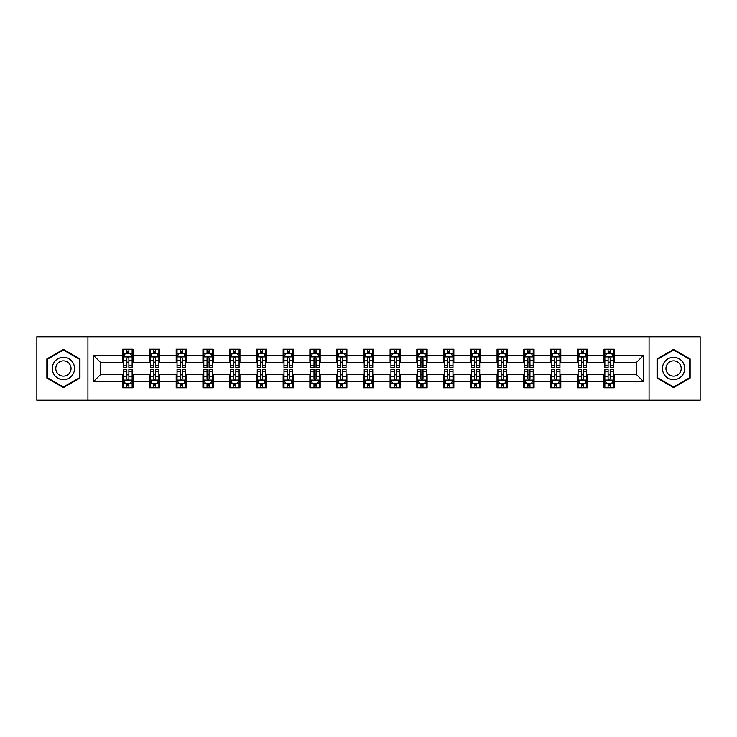 <?xml version="1.0" encoding="UTF-8"?>
<svg xmlns="http://www.w3.org/2000/svg" width="737" height="737" viewBox="0 0 737 737"><rect width="100%" height="100%" fill="white"/><g stroke="black" fill="none" stroke-linecap="round" stroke-linejoin="round"><path stroke-width="1.11" d="M649.076 400.209L700.15 400.209L700.15 336.791L649.076 336.791L649.076 400.209L87.924 400.209L87.924 336.791L36.85 336.791L36.85 400.209L87.924 400.209M649.076 336.791L87.924 336.791M614.28 355.474L614.28 349.218L603.999 349.218L603.999 355.474L587.546 355.474L587.546 349.218L577.255 349.218L577.255 355.474L560.802 355.474L560.802 349.218L550.521 349.218L550.521 355.474L534.067 355.474L534.067 349.218L523.786 349.218L523.786 355.474L507.332 355.474L507.332 349.218L497.042 349.218L497.042 355.474L480.588 355.474L480.588 349.218L470.307 349.218L470.307 355.474L453.854 355.474L453.854 349.218L443.573 349.218L443.573 355.474L427.119 355.474L427.119 349.218L416.838 349.218L416.838 355.474L400.375 355.474L400.375 349.218L390.094 349.218L390.094 355.474L373.641 355.474L373.641 349.218L363.359 349.218L363.359 355.474L346.906 355.474L346.906 349.218L336.625 349.218L336.625 355.474L320.162 355.474L320.162 349.218L309.881 349.218L309.881 355.474L293.427 355.474L293.427 349.218L283.146 349.218L283.146 355.474L266.693 355.474L266.693 349.218L256.412 349.218L256.412 355.474L239.958 355.474L239.958 349.218L229.668 349.218L229.668 355.474L213.214 355.474L213.214 349.218L202.933 349.218L202.933 355.474L186.479 355.474L186.479 349.218L176.198 349.218L176.198 355.474L159.745 355.474L159.745 349.218L149.454 349.218L149.454 355.474L133.001 355.474L133.001 349.218L122.72 349.218L122.72 355.474L93.581 355.474L93.581 381.526L100.435 374.672L122.72 374.672L122.72 387.782L133.001 387.782L133.001 374.672L149.454 374.672L149.454 387.782L159.745 387.782L159.745 374.672L176.198 374.672L176.198 387.782L186.479 387.782L186.479 374.672L202.933 374.672L202.933 387.782L213.214 387.782L213.214 374.672L229.668 374.672L229.668 387.782L239.958 387.782L239.958 374.672L256.412 374.672L256.412 387.782L266.693 387.782L266.693 374.672L283.146 374.672L283.146 387.782L293.427 387.782L293.427 374.672L309.881 374.672L309.881 387.782L320.162 387.782L320.162 374.672L336.625 374.672L336.625 387.782L346.906 387.782L346.906 374.672L363.359 374.672L363.359 387.782L373.641 387.782L373.641 374.672L390.094 374.672L390.094 387.782L400.375 387.782L400.375 374.672L416.838 374.672L416.838 387.782L427.119 387.782L427.119 374.672L443.573 374.672L443.573 387.782L453.854 387.782L453.854 374.672L470.307 374.672L470.307 387.782L480.588 387.782L480.588 374.672L497.042 374.672L497.042 387.782L507.332 387.782L507.332 374.672L523.786 374.672L523.786 387.782L534.067 387.782L534.067 374.672L550.521 374.672L550.521 387.782L560.802 387.782L560.802 374.672L577.255 374.672L577.255 387.782L587.546 387.782L587.546 374.672L603.999 374.672L603.999 387.782L614.28 387.782L614.28 374.672L636.565 374.672L636.565 362.328L614.28 362.328L614.28 355.474L643.419 355.474L643.419 381.526L614.28 381.526M603.999 381.526L587.546 381.526M577.255 381.526L560.802 381.526M550.521 381.526L534.067 381.526M523.786 381.526L507.332 381.526M497.042 381.526L480.588 381.526M470.307 381.526L453.854 381.526M443.573 381.526L427.119 381.526M416.838 381.526L400.375 381.526M390.094 381.526L373.641 381.526M363.359 381.526L346.906 381.526M336.625 381.526L320.162 381.526M309.881 381.526L293.427 381.526M283.146 381.526L266.693 381.526M256.412 381.526L239.958 381.526M229.668 381.526L213.214 381.526M202.933 381.526L186.479 381.526M176.198 381.526L159.745 381.526M149.454 381.526L133.001 381.526M122.72 381.526L93.581 381.526M603.999 355.474L603.999 362.328L587.546 362.328L587.546 355.474M577.255 355.474L577.255 362.328L560.802 362.328L560.802 355.474M550.521 355.474L550.521 362.328L534.067 362.328L534.067 355.474M523.786 355.474L523.786 362.328L507.332 362.328L507.332 355.474M497.042 355.474L497.042 362.328L480.588 362.328L480.588 355.474M470.307 355.474L470.307 362.328L453.854 362.328L453.854 355.474M443.573 355.474L443.573 362.328L427.119 362.328L427.119 355.474M416.838 355.474L416.838 362.328L400.375 362.328L400.375 355.474M390.094 355.474L390.094 362.328L373.641 362.328L373.641 355.474M363.359 355.474L363.359 362.328L346.906 362.328L346.906 355.474M336.625 355.474L336.625 362.328L320.162 362.328L320.162 355.474M309.881 355.474L309.881 362.328L293.427 362.328L293.427 355.474M283.146 355.474L283.146 362.328L266.693 362.328L266.693 355.474M256.412 355.474L256.412 362.328L239.958 362.328L239.958 355.474M229.668 355.474L229.668 362.328L213.214 362.328L213.214 355.474M202.933 355.474L202.933 362.328L186.479 362.328L186.479 355.474M176.198 355.474L176.198 362.328L159.745 362.328L159.745 355.474M149.454 355.474L149.454 362.328L133.001 362.328L133.001 355.474M122.72 355.474L122.72 362.328L100.435 362.328L93.581 355.474M100.435 362.328L100.435 374.672M643.419 381.526L636.565 374.672M636.565 362.328L643.419 355.474M122.72 353.502L123.576 353.502M126.828 353.502L128.892 353.502M132.144 353.502L133.001 353.502M122.72 362.162L123.576 362.162M126.828 362.162L128.892 362.162M132.144 362.162L133.001 362.162M122.72 374.838L123.576 374.838M126.828 374.838L128.892 374.838M132.144 374.838L133.001 374.838M122.72 383.498L123.576 383.498M126.828 383.498L128.892 383.498M132.144 383.498L133.001 383.498M149.454 374.838L150.311 374.838M153.572 374.838L155.627 374.838M158.888 374.838L159.745 374.838M149.454 383.498L150.311 383.498M153.572 383.498L155.627 383.498M158.888 383.498L159.745 383.498M149.454 353.502L150.311 353.502M153.572 353.502L155.627 353.502M158.888 353.502L159.745 353.502M149.454 362.162L150.311 362.162M153.572 362.162L155.627 362.162M158.888 362.162L159.745 362.162M176.198 374.838L177.055 374.838M180.307 374.838L182.361 374.838M185.623 374.838L186.479 374.838M176.198 383.498L177.055 383.498M180.307 383.498L182.361 383.498M185.623 383.498L186.479 383.498M176.198 353.502L177.055 353.502M180.307 353.502L182.361 353.502M185.623 353.502L186.479 353.502M176.198 362.162L177.055 362.162M180.307 362.162L182.361 362.162M185.623 362.162L186.479 362.162M202.933 374.838L203.79 374.838M207.042 374.838L209.105 374.838M212.357 374.838L213.214 374.838M202.933 383.498L203.79 383.498M207.042 383.498L209.105 383.498M212.357 383.498L213.214 383.498M202.933 353.502L203.79 353.502M207.042 353.502L209.105 353.502M212.357 353.502L213.214 353.502M202.933 362.162L203.79 362.162M207.042 362.162L209.105 362.162M212.357 362.162L213.214 362.162M229.668 374.838L230.524 374.838M233.786 374.838L235.84 374.838M239.092 374.838L239.958 374.838M229.668 383.498L230.524 383.498M233.786 383.498L235.84 383.498M239.092 383.498L239.958 383.498M229.668 353.502L230.524 353.502M233.786 353.502L235.84 353.502M239.092 353.502L239.958 353.502M229.668 362.162L230.524 362.162M233.786 362.162L235.84 362.162M239.092 362.162L239.958 362.162M256.412 374.838L257.268 374.838M260.52 374.838L262.575 374.838M265.836 374.838L266.693 374.838M256.412 383.498L257.268 383.498M260.52 383.498L262.575 383.498M265.836 383.498L266.693 383.498M256.412 353.502L257.268 353.502M260.52 353.502L262.575 353.502M265.836 353.502L266.693 353.502M256.412 362.162L257.268 362.162M260.52 362.162L262.575 362.162M265.836 362.162L266.693 362.162M283.146 374.838L284.003 374.838M287.255 374.838L289.319 374.838M292.571 374.838L293.427 374.838M283.146 383.498L284.003 383.498M287.255 383.498L289.319 383.498M292.571 383.498L293.427 383.498M283.146 353.502L284.003 353.502M287.255 353.502L289.319 353.502M292.571 353.502L293.427 353.502M283.146 362.162L284.003 362.162M287.255 362.162L289.319 362.162M292.571 362.162L293.427 362.162M309.881 374.838L310.738 374.838M313.999 374.838L316.053 374.838M319.305 374.838L320.162 374.838M309.881 383.498L310.738 383.498M313.999 383.498L316.053 383.498M319.305 383.498L320.162 383.498M309.881 353.502L310.738 353.502M313.999 353.502L316.053 353.502M319.305 353.502L320.162 353.502M309.881 362.162L310.738 362.162M313.999 362.162L316.053 362.162M319.305 362.162L320.162 362.162M336.625 374.838L337.482 374.838M340.734 374.838L342.788 374.838M346.049 374.838L346.906 374.838M336.625 383.498L337.482 383.498M340.734 383.498L342.788 383.498M346.049 383.498L346.906 383.498M336.625 353.502L337.482 353.502M340.734 353.502L342.788 353.502M346.049 353.502L346.906 353.502M336.625 362.162L337.482 362.162M340.734 362.162L342.788 362.162M346.049 362.162L346.906 362.162M363.359 374.838L364.216 374.838M367.468 374.838L369.532 374.838M372.784 374.838L373.641 374.838M363.359 383.498L364.216 383.498M367.468 383.498L369.532 383.498M372.784 383.498L373.641 383.498M363.359 353.502L364.216 353.502M367.468 353.502L369.532 353.502M372.784 353.502L373.641 353.502M363.359 362.162L364.216 362.162M367.468 362.162L369.532 362.162M372.784 362.162L373.641 362.162M390.094 374.838L390.951 374.838M394.212 374.838L396.266 374.838M399.518 374.838L400.375 374.838M390.094 383.498L390.951 383.498M394.212 383.498L396.266 383.498M399.518 383.498L400.375 383.498M390.094 353.502L390.951 353.502M394.212 353.502L396.266 353.502M399.518 353.502L400.375 353.502M390.094 362.162L390.951 362.162M394.212 362.162L396.266 362.162M399.518 362.162L400.375 362.162M416.838 374.838L417.695 374.838M420.947 374.838L423.001 374.838M426.262 374.838L427.119 374.838M416.838 383.498L417.695 383.498M420.947 383.498L423.001 383.498M426.262 383.498L427.119 383.498M416.838 353.502L417.695 353.502M420.947 353.502L423.001 353.502M426.262 353.502L427.119 353.502M416.838 362.162L417.695 362.162M420.947 362.162L423.001 362.162M426.262 362.162L427.119 362.162M443.573 374.838L444.429 374.838M447.681 374.838L449.745 374.838M452.997 374.838L453.854 374.838M443.573 383.498L444.429 383.498M447.681 383.498L449.745 383.498M452.997 383.498L453.854 383.498M443.573 353.502L444.429 353.502M447.681 353.502L449.745 353.502M452.997 353.502L453.854 353.502M443.573 362.162L444.429 362.162M447.681 362.162L449.745 362.162M452.997 362.162L453.854 362.162M470.307 374.838L471.164 374.838M474.425 374.838L476.48 374.838M479.732 374.838L480.588 374.838M470.307 383.498L471.164 383.498M474.425 383.498L476.48 383.498M479.732 383.498L480.588 383.498M470.307 353.502L471.164 353.502M474.425 353.502L476.48 353.502M479.732 353.502L480.588 353.502M470.307 362.162L471.164 362.162M474.425 362.162L476.48 362.162M479.732 362.162L480.588 362.162M497.042 374.838L497.908 374.838M501.16 374.838L503.214 374.838M506.476 374.838L507.332 374.838M497.042 383.498L497.908 383.498M501.16 383.498L503.214 383.498M506.476 383.498L507.332 383.498M497.042 353.502L497.908 353.502M501.16 353.502L503.214 353.502M506.476 353.502L507.332 353.502M497.042 362.162L497.908 362.162M501.16 362.162L503.214 362.162M506.476 362.162L507.332 362.162M523.786 374.838L524.643 374.838M527.895 374.838L529.958 374.838M533.21 374.838L534.067 374.838M523.786 383.498L524.643 383.498M527.895 383.498L529.958 383.498M533.21 383.498L534.067 383.498M523.786 353.502L524.643 353.502M527.895 353.502L529.958 353.502M533.21 353.502L534.067 353.502M523.786 362.162L524.643 362.162M527.895 362.162L529.958 362.162M533.21 362.162L534.067 362.162M550.521 374.838L551.377 374.838M554.639 374.838L556.693 374.838M559.945 374.838L560.802 374.838M550.521 383.498L551.377 383.498M554.639 383.498L556.693 383.498M559.945 383.498L560.802 383.498M550.521 353.502L551.377 353.502M554.639 353.502L556.693 353.502M559.945 353.502L560.802 353.502M550.521 362.162L551.377 362.162M554.639 362.162L556.693 362.162M559.945 362.162L560.802 362.162M577.255 374.838L578.112 374.838M581.373 374.838L583.428 374.838M586.689 374.838L587.546 374.838M577.255 383.498L578.112 383.498M581.373 383.498L583.428 383.498M586.689 383.498L587.546 383.498M577.255 353.502L578.112 353.502M581.373 353.502L583.428 353.502M586.689 353.502L587.546 353.502M577.255 362.162L578.112 362.162M581.373 362.162L583.428 362.162M586.689 362.162L587.546 362.162M603.999 374.838L604.856 374.838M608.108 374.838L610.172 374.838M613.424 374.838L614.28 374.838M603.999 383.498L604.856 383.498M608.108 383.498L610.172 383.498M613.424 383.498L614.28 383.498M603.999 353.502L604.856 353.502M608.108 353.502L610.172 353.502M613.424 353.502L614.28 353.502M603.999 362.162L604.856 362.162M608.108 362.162L610.172 362.162M613.424 362.162L614.28 362.162M63.419 387.598L79.955 378.053L79.955 358.947L63.419 349.402L46.873 358.947L46.873 378.053L63.419 387.598M690.127 358.947L673.581 349.402L657.045 358.947L657.045 378.053L673.581 387.598L690.127 378.053L690.127 358.947M128.892 351.448L126.828 351.448M132.144 365.322L128.892 365.322L128.892 367.468L132.144 367.468L132.144 357.012L130.431 353.585L125.29 353.585L123.576 357.012L123.576 367.468L126.828 367.468L126.828 365.322L123.576 365.322M123.576 357.012L123.576 349.218M132.144 357.012L132.144 349.218M126.828 353.585L126.828 349.218M128.892 349.218L128.892 353.585M128.892 365.322L128.892 358.302C128.201 356.984 127.519 356.984 126.828 358.302L126.828 365.322M126.828 385.552L128.892 385.552M123.576 371.678L126.828 371.678L126.828 369.532L123.576 369.532L123.576 379.988L125.29 383.415L130.431 383.415L132.144 379.988L132.144 369.532L128.892 369.532L128.892 371.678L132.144 371.678M132.144 379.988L132.144 387.782M123.576 379.988L123.576 387.782M128.892 383.415L128.892 387.782M126.828 387.782L126.828 383.415M126.828 371.678L126.828 378.698C127.519 380.016 128.201 380.016 128.892 378.698L128.892 371.678M73.064 374.074A11.138 11.138 0 0 0 68.983 358.855A11.138 11.138 0 0 0 53.764 362.926A11.138 11.138 0 0 0 57.845 378.145A11.138 11.138 0 0 0 73.064 374.074M70.024 372.314A7.628 7.628 0 0 0 67.233 361.895A7.628 7.628 0 0 0 56.813 364.686A7.628 7.628 0 0 0 59.605 375.105A7.628 7.628 0 0 0 70.024 372.314M47.389 377.749L47.389 359.251L63.419 349.992L79.439 359.251L79.439 377.749L63.419 387.008L47.389 377.749M673.581 357.362A11.138 11.138 0 0 0 662.443 368.5A11.138 11.138 0 0 0 673.581 379.638A11.138 11.138 0 0 0 684.728 368.5A11.138 11.138 0 0 0 673.581 357.362M673.581 360.872A7.628 7.628 0 0 0 665.953 368.5A7.628 7.628 0 0 0 673.581 376.128A7.628 7.628 0 0 0 681.209 368.5A7.628 7.628 0 0 0 673.581 360.872M689.611 377.749L673.581 387.008L657.561 377.749L657.561 359.251L673.581 349.992L689.611 359.251L689.611 377.749M155.627 351.448L153.572 351.448M158.888 365.322L155.627 365.322L155.627 367.468L158.888 367.468L158.888 357.012L157.165 353.585L152.025 353.585L150.311 357.012L150.311 367.468L153.572 367.468L153.572 365.322L150.311 365.322M150.311 357.012L150.311 349.218M158.888 357.012L158.888 349.218M153.572 353.585L153.572 349.218M155.627 349.218L155.627 353.585M155.627 365.322L155.627 358.302C154.945 356.984 154.254 356.984 153.572 358.302L153.572 365.322M182.361 351.448L180.307 351.448M185.623 365.322L182.361 365.322L182.361 367.468L185.623 367.468L185.623 357.012L183.909 353.585L178.769 353.585L177.055 357.012L177.055 367.468L180.307 367.468L180.307 365.322L177.055 365.322M177.055 357.012L177.055 349.218M185.623 357.012L185.623 349.218M180.307 353.585L180.307 349.218M182.361 349.218L182.361 353.585M182.361 365.322L182.361 358.302C181.68 356.984 180.998 356.984 180.307 358.302L180.307 365.322M153.572 385.552L155.627 385.552M150.311 371.678L153.572 371.678L153.572 369.532L150.311 369.532L150.311 379.988L152.025 383.415L157.165 383.415L158.888 379.988L158.888 369.532L155.627 369.532L155.627 371.678L158.888 371.678M158.888 379.988L158.888 387.782M150.311 379.988L150.311 387.782M155.627 383.415L155.627 387.782M153.572 387.782L153.572 383.415M153.572 371.678L153.572 378.698C154.254 380.016 154.945 380.016 155.627 378.698L155.627 371.678M180.307 385.552L182.361 385.552M177.055 371.678L180.307 371.678L180.307 369.532L177.055 369.532L177.055 379.988L178.769 383.415L183.909 383.415L185.623 379.988L185.623 369.532L182.361 369.532L182.361 371.678L185.623 371.678M185.623 379.988L185.623 387.782M177.055 379.988L177.055 387.782M182.361 383.415L182.361 387.782M180.307 387.782L180.307 383.415M180.307 371.678L180.307 378.698C180.989 380.016 181.68 380.016 182.361 378.698L182.361 371.678M209.105 351.448L207.042 351.448M212.357 365.322L209.105 365.322L209.105 367.468L212.357 367.468L212.357 357.012L210.644 353.585L205.503 353.585L203.79 357.012L203.79 367.468L207.042 367.468L207.042 365.322L203.79 365.322M203.79 357.012L203.79 349.218M212.357 357.012L212.357 349.218M207.042 353.585L207.042 349.218M209.105 349.218L209.105 353.585M209.105 365.322L209.105 358.302C208.414 356.984 207.733 356.984 207.042 358.302L207.042 365.322M235.84 351.448L233.786 351.448M239.092 365.322L235.84 365.322L235.84 367.468L239.092 367.468L239.092 357.012L237.378 353.585L232.238 353.585L230.524 357.012L230.524 367.468L233.786 367.468L233.786 365.322L230.524 365.322M230.524 357.012L230.524 349.218M239.092 357.012L239.092 349.218M233.786 353.585L233.786 349.218M235.84 349.218L235.84 353.585M235.84 365.322L235.84 358.302C235.158 356.984 234.467 356.984 233.786 358.302L233.786 365.322M262.575 351.448L260.52 351.448M265.836 365.322L262.575 365.322L262.575 367.468L265.836 367.468L265.836 357.012L264.122 353.585L258.982 353.585L257.268 357.012L257.268 367.468L260.52 367.468L260.52 365.322L257.268 365.322M257.268 357.012L257.268 349.218M265.836 357.012L265.836 349.218M260.52 353.585L260.52 349.218M262.575 349.218L262.575 353.585M262.575 365.322L262.575 358.302C261.893 356.984 261.211 356.984 260.52 358.302L260.52 365.322M207.042 385.552L209.105 385.552M203.79 371.678L207.042 371.678L207.042 369.532L203.79 369.532L203.79 379.988L205.503 383.415L210.644 383.415L212.357 379.988L212.357 369.532L209.105 369.532L209.105 371.678L212.357 371.678M212.357 379.988L212.357 387.782M203.79 379.988L203.79 387.782M209.105 383.415L209.105 387.782M207.042 387.782L207.042 383.415M207.042 371.678L207.042 378.698C207.733 380.016 208.414 380.016 209.105 378.698L209.105 371.678M233.786 385.552L235.84 385.552M230.524 371.678L233.786 371.678L233.786 369.532L230.524 369.532L230.524 379.988L232.238 383.415L237.378 383.415L239.092 379.988L239.092 369.532L235.84 369.532L235.84 371.678L239.092 371.678M239.092 379.988L239.092 387.782M230.524 379.988L230.524 387.782M235.84 383.415L235.84 387.782M233.786 387.782L233.786 383.415M233.786 371.678L233.786 378.698C234.467 380.016 235.149 380.016 235.84 378.698L235.84 371.678M260.52 385.552L262.575 385.552M257.268 371.678L260.52 371.678L260.52 369.532L257.268 369.532L257.268 379.988L258.982 383.415L264.122 383.415L265.836 379.988L265.836 369.532L262.575 369.532L262.575 371.678L265.836 371.678M265.836 379.988L265.836 387.782M257.268 379.988L257.268 387.782M262.575 383.415L262.575 387.782M260.52 387.782L260.52 383.415M260.52 371.678L260.52 378.698C261.202 380.016 261.893 380.016 262.575 378.698L262.575 371.678M287.255 385.552L289.319 385.552M284.003 371.678L287.255 371.678L287.255 369.532L284.003 369.532L284.003 379.988L285.716 383.415L290.857 383.415L292.571 379.988L292.571 369.532L289.319 369.532L289.319 371.678L292.571 371.678M292.571 379.988L292.571 387.782M284.003 379.988L284.003 387.782M289.319 383.415L289.319 387.782M287.255 387.782L287.255 383.415M287.255 371.678L287.255 378.698C287.946 380.016 288.628 380.016 289.319 378.698L289.319 371.678M313.999 385.552L316.053 385.552M310.738 371.678L313.999 371.678L313.999 369.532L310.738 369.532L310.738 379.988L312.451 383.415L317.592 383.415L319.305 379.988L319.305 369.532L316.053 369.532L316.053 371.678L319.305 371.678M319.305 379.988L319.305 387.782M310.738 379.988L310.738 387.782M316.053 383.415L316.053 387.782M313.999 387.782L313.999 383.415M313.999 371.678L313.999 378.698C314.681 380.016 315.362 380.016 316.053 378.698L316.053 371.678M340.734 385.552L342.788 385.552M337.482 371.678L340.734 371.678L340.734 369.532L337.482 369.532L337.482 379.988L339.195 383.415L344.336 383.415L346.049 379.988L346.049 369.532L342.788 369.532L342.788 371.678L346.049 371.678M346.049 379.988L346.049 387.782M337.482 379.988L337.482 387.782M342.788 383.415L342.788 387.782M340.734 387.782L340.734 383.415M340.734 371.678L340.734 378.698C341.415 380.016 342.106 380.016 342.788 378.698L342.788 371.678M367.468 385.552L369.532 385.552M364.216 371.678L367.468 371.678L367.468 369.532L364.216 369.532L364.216 379.988L365.93 383.415L371.07 383.415L372.784 379.988L372.784 369.532L369.532 369.532L369.532 371.678L372.784 371.678M372.784 379.988L372.784 387.782M364.216 379.988L364.216 387.782M369.532 383.415L369.532 387.782M367.468 387.782L367.468 383.415M367.468 371.678L367.468 378.698C368.159 380.016 368.841 380.016 369.532 378.698L369.532 371.678M394.212 385.552L396.266 385.552M390.951 371.678L394.212 371.678L394.212 369.532L390.951 369.532L390.951 379.988L392.664 383.415L397.805 383.415L399.518 379.988L399.518 369.532L396.266 369.532L396.266 371.678L399.518 371.678M399.518 379.988L399.518 387.782M390.951 379.988L390.951 387.782M396.266 383.415L396.266 387.782M394.212 387.782L394.212 383.415M394.212 371.678L394.212 378.698C394.894 380.016 395.576 380.016 396.266 378.698L396.266 371.678M420.947 385.552L423.001 385.552M417.695 371.678L420.947 371.678L420.947 369.532L417.695 369.532L417.695 379.988L419.408 383.415L424.549 383.415L426.262 379.988L426.262 369.532L423.001 369.532L423.001 371.678L426.262 371.678M426.262 379.988L426.262 387.782M417.695 379.988L417.695 387.782M423.001 383.415L423.001 387.782M420.947 387.782L420.947 383.415M420.947 371.678L420.947 378.698C421.628 380.016 422.319 380.016 423.001 378.698L423.001 371.678M447.681 385.552L449.745 385.552M444.429 371.678L447.681 371.678L447.681 369.532L444.429 369.532L444.429 379.988L446.143 383.415L451.284 383.415L452.997 379.988L452.997 369.532L449.745 369.532L449.745 371.678L452.997 371.678M452.997 379.988L452.997 387.782M444.429 379.988L444.429 387.782M449.745 383.415L449.745 387.782M447.681 387.782L447.681 383.415M447.681 371.678L447.681 378.698C448.372 380.016 449.054 380.016 449.745 378.698L449.745 371.678M474.425 385.552L476.48 385.552M471.164 371.678L474.425 371.678L474.425 369.532L471.164 369.532L471.164 379.988L472.878 383.415L478.018 383.415L479.732 379.988L479.732 369.532L476.48 369.532L476.48 371.678L479.732 371.678M479.732 379.988L479.732 387.782M471.164 379.988L471.164 387.782M476.48 383.415L476.48 387.782M474.425 387.782L474.425 383.415M474.425 371.678L474.425 378.698C475.107 380.016 475.789 380.016 476.48 378.698L476.48 371.678M501.16 385.552L503.214 385.552M497.908 371.678L501.16 371.678L501.16 369.532L497.908 369.532L497.908 379.988L499.622 383.415L504.762 383.415L506.476 379.988L506.476 369.532L503.214 369.532L503.214 371.678L506.476 371.678M506.476 379.988L506.476 387.782M497.908 379.988L497.908 387.782M503.214 383.415L503.214 387.782M501.16 387.782L501.16 383.415M501.16 371.678L501.16 378.698C501.842 380.016 502.533 380.016 503.214 378.698L503.214 371.678M527.895 385.552L529.958 385.552M524.643 371.678L527.895 371.678L527.895 369.532L524.643 369.532L524.643 379.988L526.356 383.415L531.497 383.415L533.21 379.988L533.21 369.532L529.958 369.532L529.958 371.678L533.21 371.678M533.21 379.988L533.21 387.782M524.643 379.988L524.643 387.782M529.958 383.415L529.958 387.782M527.895 387.782L527.895 383.415M527.895 371.678L527.895 378.698C528.586 380.016 529.267 380.016 529.958 378.698L529.958 371.678M554.639 385.552L556.693 385.552M551.377 371.678L554.639 371.678L554.639 369.532L551.377 369.532L551.377 379.988L553.091 383.415L558.231 383.415L559.945 379.988L559.945 369.532L556.693 369.532L556.693 371.678L559.945 371.678M559.945 379.988L559.945 387.782M551.377 379.988L551.377 387.782M556.693 383.415L556.693 387.782M554.639 387.782L554.639 383.415M554.639 371.678L554.639 378.698C555.32 380.016 556.002 380.016 556.693 378.698L556.693 371.678M289.319 351.448L287.255 351.448M292.571 365.322L289.319 365.322L289.319 367.468L292.571 367.468L292.571 357.012L290.857 353.585L285.716 353.585L284.003 357.012L284.003 367.468L287.255 367.468L287.255 365.322L284.003 365.322M284.003 357.012L284.003 349.218M292.571 357.012L292.571 349.218M287.255 353.585L287.255 349.218M289.319 349.218L289.319 353.585M289.319 365.322L289.319 358.302C288.628 356.984 287.946 356.984 287.255 358.302L287.255 365.322M316.053 351.448L313.999 351.448M319.305 365.322L316.053 365.322L316.053 367.468L319.305 367.468L319.305 357.012L317.592 353.585L312.451 353.585L310.738 357.012L310.738 367.468L313.999 367.468L313.999 365.322L310.738 365.322M310.738 357.012L310.738 349.218M319.305 357.012L319.305 349.218M313.999 353.585L313.999 349.218M316.053 349.218L316.053 353.585M316.053 365.322L316.053 358.302C315.372 356.984 314.681 356.984 313.999 358.302L313.999 365.322M342.788 351.448L340.734 351.448M346.049 365.322L342.788 365.322L342.788 367.468L346.049 367.468L346.049 357.012L344.336 353.585L339.195 353.585L337.482 357.012L337.482 367.468L340.734 367.468L340.734 365.322L337.482 365.322M337.482 357.012L337.482 349.218M346.049 357.012L346.049 349.218M340.734 353.585L340.734 349.218M342.788 349.218L342.788 353.585M342.788 365.322L342.788 358.302C342.106 356.984 341.424 356.984 340.734 358.302L340.734 365.322M369.532 351.448L367.468 351.448M372.784 365.322L369.532 365.322L369.532 367.468L372.784 367.468L372.784 357.012L371.07 353.585L365.93 353.585L364.216 357.012L364.216 367.468L367.468 367.468L367.468 365.322L364.216 365.322M364.216 357.012L364.216 349.218M372.784 357.012L372.784 349.218M367.468 353.585L367.468 349.218M369.532 349.218L369.532 353.585M369.532 365.322L369.532 358.302C368.841 356.984 368.159 356.984 367.468 358.302L367.468 365.322M396.266 351.448L394.212 351.448M399.518 365.322L396.266 365.322L396.266 367.468L399.518 367.468L399.518 357.012L397.805 353.585L392.664 353.585L390.951 357.012L390.951 367.468L394.212 367.468L394.212 365.322L390.951 365.322M390.951 357.012L390.951 349.218M399.518 357.012L399.518 349.218M394.212 353.585L394.212 349.218M396.266 349.218L396.266 353.585M396.266 365.322L396.266 358.302C395.585 356.984 394.894 356.984 394.212 358.302L394.212 365.322M423.001 351.448L420.947 351.448M426.262 365.322L423.001 365.322L423.001 367.468L426.262 367.468L426.262 357.012L424.549 353.585L419.408 353.585L417.695 357.012L417.695 367.468L420.947 367.468L420.947 365.322L417.695 365.322M417.695 357.012L417.695 349.218M426.262 357.012L426.262 349.218M420.947 353.585L420.947 349.218M423.001 349.218L423.001 353.585M423.001 365.322L423.001 358.302C422.319 356.984 421.638 356.984 420.947 358.302L420.947 365.322M449.745 351.448L447.681 351.448M452.997 365.322L449.745 365.322L449.745 367.468L452.997 367.468L452.997 357.012L451.284 353.585L446.143 353.585L444.429 357.012L444.429 367.468L447.681 367.468L447.681 365.322L444.429 365.322M444.429 357.012L444.429 349.218M452.997 357.012L452.997 349.218M447.681 353.585L447.681 349.218M449.745 349.218L449.745 353.585M449.745 365.322L449.745 358.302C449.054 356.984 448.372 356.984 447.681 358.302L447.681 365.322M476.48 351.448L474.425 351.448M479.732 365.322L476.48 365.322L476.48 367.468L479.732 367.468L479.732 357.012L478.018 353.585L472.878 353.585L471.164 357.012L471.164 367.468L474.425 367.468L474.425 365.322L471.164 365.322M471.164 357.012L471.164 349.218M479.732 357.012L479.732 349.218M474.425 353.585L474.425 349.218M476.48 349.218L476.48 353.585M476.48 365.322L476.48 358.302C475.798 356.984 475.107 356.984 474.425 358.302L474.425 365.322M503.214 351.448L501.16 351.448M506.476 365.322L503.214 365.322L503.214 367.468L506.476 367.468L506.476 357.012L504.762 353.585L499.622 353.585L497.908 357.012L497.908 367.468L501.16 367.468L501.16 365.322L497.908 365.322M497.908 357.012L497.908 349.218M506.476 357.012L506.476 349.218M501.16 353.585L501.16 349.218M503.214 349.218L503.214 353.585M503.214 365.322L503.214 358.302C502.533 356.984 501.851 356.984 501.16 358.302L501.16 365.322M529.958 351.448L527.895 351.448M533.21 365.322L529.958 365.322L529.958 367.468L533.21 367.468L533.21 357.012L531.497 353.585L526.356 353.585L524.643 357.012L524.643 367.468L527.895 367.468L527.895 365.322L524.643 365.322M524.643 357.012L524.643 349.218M533.21 357.012L533.21 349.218M527.895 353.585L527.895 349.218M529.958 349.218L529.958 353.585M529.958 365.322L529.958 358.302C529.267 356.984 528.586 356.984 527.895 358.302L527.895 365.322M556.693 351.448L554.639 351.448M559.945 365.322L556.693 365.322L556.693 367.468L559.945 367.468L559.945 357.012L558.231 353.585L553.091 353.585L551.377 357.012L551.377 367.468L554.639 367.468L554.639 365.322L551.377 365.322M551.377 357.012L551.377 349.218M559.945 357.012L559.945 349.218M554.639 353.585L554.639 349.218M556.693 349.218L556.693 353.585M556.693 365.322L556.693 358.302C556.011 356.984 555.32 356.984 554.639 358.302L554.639 365.322M583.428 351.448L581.373 351.448M586.689 365.322L583.428 365.322L583.428 367.468L586.689 367.468L586.689 357.012L584.975 353.585L579.835 353.585L578.112 357.012L578.112 367.468L581.373 367.468L581.373 365.322L578.112 365.322M578.112 357.012L578.112 349.218M586.689 357.012L586.689 349.218M581.373 353.585L581.373 349.218M583.428 349.218L583.428 353.585M583.428 365.322L583.428 358.302C582.746 356.984 582.055 356.984 581.373 358.302L581.373 365.322M581.373 385.552L583.428 385.552M578.112 371.678L581.373 371.678L581.373 369.532L578.112 369.532L578.112 379.988L579.835 383.415L584.975 383.415L586.689 379.988L586.689 369.532L583.428 369.532L583.428 371.678L586.689 371.678M586.689 379.988L586.689 387.782M578.112 379.988L578.112 387.782M583.428 383.415L583.428 387.782M581.373 387.782L581.373 383.415M581.373 371.678L581.373 378.698C582.055 380.016 582.746 380.016 583.428 378.698L583.428 371.678M610.172 351.448L608.108 351.448M613.424 365.322L610.172 365.322L610.172 367.468L613.424 367.468L613.424 357.012L611.71 353.585L606.569 353.585L604.856 357.012L604.856 367.468L608.108 367.468L608.108 365.322L604.856 365.322M604.856 357.012L604.856 349.218M613.424 357.012L613.424 349.218M608.108 353.585L608.108 349.218M610.172 349.218L610.172 353.585M610.172 365.322L610.172 358.302C609.481 356.984 608.799 356.984 608.108 358.302L608.108 365.322M608.108 385.552L610.172 385.552M604.856 371.678L608.108 371.678L608.108 369.532L604.856 369.532L604.856 379.988L606.569 383.415L611.71 383.415L613.424 379.988L613.424 369.532L610.172 369.532L610.172 371.678L613.424 371.678M613.424 379.988L613.424 387.782M604.856 379.988L604.856 387.782M610.172 383.415L610.172 387.782M608.108 387.782L608.108 383.415M608.108 371.678L608.108 378.698C608.799 380.016 609.481 380.016 610.172 378.698L610.172 371.678M132.107 356.929L123.623 356.929M123.576 353.797L125.189 353.797M130.532 353.797L132.144 353.797M126.828 360.725L123.576 360.725M132.144 360.725L128.892 360.725M128.892 352.535L126.828 352.535M123.623 380.071L132.107 380.071M132.144 383.203L130.532 383.203M125.189 383.203L123.576 383.203M128.892 376.275L132.144 376.275M123.576 376.275L126.828 376.275M126.828 384.465L128.892 384.465M158.842 356.929L150.357 356.929M150.311 353.797L151.923 353.797M157.276 353.797L158.888 353.797M153.572 360.725L150.311 360.725M158.888 360.725L155.627 360.725M155.627 352.535L153.572 352.535M185.577 356.929L177.092 356.929M177.055 353.797L178.658 353.797M184.01 353.797L185.623 353.797M180.307 360.725L177.055 360.725M185.623 360.725L182.361 360.725M182.361 352.535L180.307 352.535M150.357 380.071L158.842 380.071M158.888 383.203L157.276 383.203M151.923 383.203L150.311 383.203M155.627 376.275L158.888 376.275M150.311 376.275L153.572 376.275M153.572 384.465L155.627 384.465M177.092 380.071L185.577 380.071M185.623 383.203L184.01 383.203M178.658 383.203L177.055 383.203M182.361 376.275L185.623 376.275M177.055 376.275L180.307 376.275M180.307 384.465L182.361 384.465M212.32 356.929L203.836 356.929M203.79 353.797L205.402 353.797M210.745 353.797L212.357 353.797M207.042 360.725L203.79 360.725M212.357 360.725L209.105 360.725M209.105 352.535L207.042 352.535M239.055 356.929L230.57 356.929M230.524 353.797L232.137 353.797M237.489 353.797L239.092 353.797M233.786 360.725L230.524 360.725M239.092 360.725L235.84 360.725M235.84 352.535L233.786 352.535M265.79 356.929L257.305 356.929M257.268 353.797L258.871 353.797M264.224 353.797L265.836 353.797M260.52 360.725L257.268 360.725M265.836 360.725L262.575 360.725M262.575 352.535L260.52 352.535M203.836 380.071L212.32 380.071M212.357 383.203L210.745 383.203M205.402 383.203L203.79 383.203M209.105 376.275L212.357 376.275M203.79 376.275L207.042 376.275M207.042 384.465L209.105 384.465M230.57 380.071L239.055 380.071M239.092 383.203L237.489 383.203M232.137 383.203L230.524 383.203M235.84 376.275L239.092 376.275M230.524 376.275L233.786 376.275M233.786 384.465L235.84 384.465M257.305 380.071L265.79 380.071M265.836 383.203L264.224 383.203M258.871 383.203L257.268 383.203M262.575 376.275L265.836 376.275M257.268 376.275L260.52 376.275M260.52 384.465L262.575 384.465M284.049 380.071L292.525 380.071M292.571 383.203L290.958 383.203M285.615 383.203L284.003 383.203M289.319 376.275L292.571 376.275M284.003 376.275L287.255 376.275M287.255 384.465L289.319 384.465M310.784 380.071L319.268 380.071M319.305 383.203L317.702 383.203M312.35 383.203L310.738 383.203M316.053 376.275L319.305 376.275M310.738 376.275L313.999 376.275M313.999 384.465L316.053 384.465M337.518 380.071L346.003 380.071M346.049 383.203L344.437 383.203M339.084 383.203L337.482 383.203M342.788 376.275L346.049 376.275M337.482 376.275L340.734 376.275M340.734 384.465L342.788 384.465M364.262 380.071L372.738 380.071M372.784 383.203L371.172 383.203M365.828 383.203L364.216 383.203M369.532 376.275L372.784 376.275M364.216 376.275L367.468 376.275M367.468 384.465L369.532 384.465M390.997 380.071L399.482 380.071M399.518 383.203L397.916 383.203M392.563 383.203L390.951 383.203M396.266 376.275L399.518 376.275M390.951 376.275L394.212 376.275M394.212 384.465L396.266 384.465M417.732 380.071L426.216 380.071M426.262 383.203L424.65 383.203M419.298 383.203L417.695 383.203M423.001 376.275L426.262 376.275M417.695 376.275L420.947 376.275M420.947 384.465L423.001 384.465M444.475 380.071L452.951 380.071M452.997 383.203L451.385 383.203M446.042 383.203L444.429 383.203M449.745 376.275L452.997 376.275M444.429 376.275L447.681 376.275M447.681 384.465L449.745 384.465M471.21 380.071L479.695 380.071M479.732 383.203L478.129 383.203M472.776 383.203L471.164 383.203M476.48 376.275L479.732 376.275M471.164 376.275L474.425 376.275M474.425 384.465L476.48 384.465M497.945 380.071L506.43 380.071M506.476 383.203L504.863 383.203M499.511 383.203L497.908 383.203M503.214 376.275L506.476 376.275M497.908 376.275L501.16 376.275M501.16 384.465L503.214 384.465M524.68 380.071L533.164 380.071M533.21 383.203L531.598 383.203M526.255 383.203L524.643 383.203M529.958 376.275L533.21 376.275M524.643 376.275L527.895 376.275M527.895 384.465L529.958 384.465M551.423 380.071L559.908 380.071M559.945 383.203L558.342 383.203M552.99 383.203L551.377 383.203M556.693 376.275L559.945 376.275M551.377 376.275L554.639 376.275M554.639 384.465L556.693 384.465M292.525 356.929L284.049 356.929M284.003 353.797L285.615 353.797M290.958 353.797L292.571 353.797M287.255 360.725L284.003 360.725M292.571 360.725L289.319 360.725M289.319 352.535L287.255 352.535M319.268 356.929L310.784 356.929M310.738 353.797L312.35 353.797M317.702 353.797L319.305 353.797M313.999 360.725L310.738 360.725M319.305 360.725L316.053 360.725M316.053 352.535L313.999 352.535M346.003 356.929L337.518 356.929M337.482 353.797L339.084 353.797M344.437 353.797L346.049 353.797M340.734 360.725L337.482 360.725M346.049 360.725L342.788 360.725M342.788 352.535L340.734 352.535M372.738 356.929L364.262 356.929M364.216 353.797L365.828 353.797M371.172 353.797L372.784 353.797M367.468 360.725L364.216 360.725M372.784 360.725L369.532 360.725M369.532 352.535L367.468 352.535M399.482 356.929L390.997 356.929M390.951 353.797L392.563 353.797M397.916 353.797L399.518 353.797M394.212 360.725L390.951 360.725M399.518 360.725L396.266 360.725M396.266 352.535L394.212 352.535M426.216 356.929L417.732 356.929M417.695 353.797L419.298 353.797M424.65 353.797L426.262 353.797M420.947 360.725L417.695 360.725M426.262 360.725L423.001 360.725M423.001 352.535L420.947 352.535M452.951 356.929L444.475 356.929M444.429 353.797L446.042 353.797M451.385 353.797L452.997 353.797M447.681 360.725L444.429 360.725M452.997 360.725L449.745 360.725M449.745 352.535L447.681 352.535M479.695 356.929L471.21 356.929M471.164 353.797L472.776 353.797M478.129 353.797L479.732 353.797M474.425 360.725L471.164 360.725M479.732 360.725L476.48 360.725M476.48 352.535L474.425 352.535M506.43 356.929L497.945 356.929M497.908 353.797L499.511 353.797M504.863 353.797L506.476 353.797M501.16 360.725L497.908 360.725M506.476 360.725L503.214 360.725M503.214 352.535L501.16 352.535M533.164 356.929L524.68 356.929M524.643 353.797L526.255 353.797M531.598 353.797L533.21 353.797M527.895 360.725L524.643 360.725M533.21 360.725L529.958 360.725M529.958 352.535L527.895 352.535M559.908 356.929L551.423 356.929M551.377 353.797L552.99 353.797M558.342 353.797L559.945 353.797M554.639 360.725L551.377 360.725M559.945 360.725L556.693 360.725M556.693 352.535L554.639 352.535M586.643 356.929L578.158 356.929M578.112 353.797L579.724 353.797M585.077 353.797L586.689 353.797M581.373 360.725L578.112 360.725M586.689 360.725L583.428 360.725M583.428 352.535L581.373 352.535M578.158 380.071L586.643 380.071M586.689 383.203L585.077 383.203M579.724 383.203L578.112 383.203M583.428 376.275L586.689 376.275M578.112 376.275L581.373 376.275M581.373 384.465L583.428 384.465M613.377 356.929L604.893 356.929M604.856 353.797L606.468 353.797M611.811 353.797L613.424 353.797M608.108 360.725L604.856 360.725M613.424 360.725L610.172 360.725M610.172 352.535L608.108 352.535M604.893 380.071L613.377 380.071M613.424 383.203L611.811 383.203M606.468 383.203L604.856 383.203M610.172 376.275L613.424 376.275M604.856 376.275L608.108 376.275M608.108 384.465L610.172 384.465"/></g></svg>
